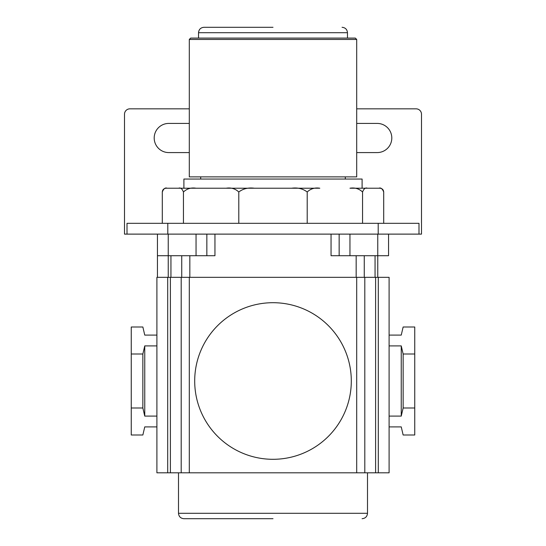 <?xml version="1.0" encoding="UTF-8"?>
<svg xmlns="http://www.w3.org/2000/svg" width="546" height="546" viewBox="0 0 546 546"><rect width="100%" height="100%" fill="white"/><g stroke="black" fill="none" stroke-linecap="round" stroke-linejoin="round"><path stroke-width="0.82" d="M196.028 188.22L319.799 188.22C314.878 187.428 310.681 188.691 307.207 192.001C302.88 188.684 297.693 187.421 291.646 188.22L254.354 188.22C248.287 187.428 243.1 188.691 238.793 192.001C235.292 188.684 231.095 187.421 226.201 188.22L196.034 188.22C191.114 187.428 186.916 188.691 183.442 192.001C182.105 188.684 180.501 187.421 178.631 188.22L167.11 188.22C165.226 187.428 163.629 188.691 162.299 192.001L162.299 223.321M189.298 108.838L129.9 108.838A5.399 5.399 0 0 0 124.502 114.237L124.502 234.118L127.006 234.118L127.006 223.321L418.994 223.321L418.994 234.118L421.498 234.118L421.498 114.237A5.399 5.399 0 0 0 416.1 108.838L356.702 108.838M183.442 192.001L183.442 223.321M238.793 192.001L238.793 223.321M307.207 192.001L307.207 223.321M378.89 188.22C380.76 187.421 382.364 188.684 383.702 192.001C383.476 189.701 382.214 188.445 379.92 188.22L349.966 188.22C354.859 187.421 359.056 188.684 362.558 192.001L362.558 223.321M183.9 188.22L183.9 179.04L362.1 179.04L362.1 188.22L367.369 188.22C365.486 187.428 363.882 188.691 362.558 192.001M167.11 188.22L166.08 188.22C163.786 188.445 162.524 189.701 162.299 192.001M196.034 188.22L178.631 188.22M356.702 176.877L189.298 176.877L189.298 39.448L356.702 39.448L356.702 176.877M356.702 39.448L355.35 38.097L190.65 38.097L189.298 39.448M273 27.3L203.931 27.3C200.655 27.621 198.853 29.423 198.532 32.699L347.468 32.699C347.147 29.423 345.345 27.621 342.069 27.3M383.702 192.001L383.702 223.321M127.006 234.118L418.994 234.118M157.439 255.719L157.439 234.118L157.439 277.32L157.439 255.719L170.939 255.719L170.939 277.32M156.9 277.32L156.9 472.802L156.9 277.32L170.4 277.32L170.4 472.802L389.1 472.802L389.1 277.32L389.1 345.898L401.249 345.898L401.249 416.1L389.1 416.1L389.1 345.898M389.1 277.32L170.4 277.32M214.953 234.118L214.953 255.719L170.939 255.719M206.852 234.118L206.852 255.719M388.561 255.719L388.561 234.118L388.561 255.719L377.757 255.719L377.757 277.32M331.047 234.118L331.047 255.719L364.257 255.719L364.257 277.32M377.757 234.118L377.757 255.719L364.257 255.719M339.148 234.118L339.148 255.719M181.743 255.719L181.743 277.32M189.298 123.423L168.782 123.423A14.578 14.578 0 0 0 154.197 138.001A14.578 14.578 0 0 0 168.782 152.58L189.298 152.58M356.702 152.58L377.218 152.58A14.578 14.578 0 0 0 391.803 138.001A14.578 14.578 0 0 0 377.218 123.423L356.702 123.423M156.9 472.802L170.4 472.802M156.9 335.101L144.751 335.101L142.861 326.999L131.252 326.999L131.252 353.999L142.861 353.999L144.751 345.898L144.751 416.1L142.861 407.998L131.252 407.998L131.252 434.998L142.861 434.998L144.751 426.897L156.9 426.897M144.751 345.898L156.9 345.898M156.9 416.1L144.751 416.1M131.252 353.999L131.252 407.998M142.861 353.999L142.861 407.998M181.197 277.32L181.197 472.802M364.803 277.32L364.803 472.802M389.1 416.1L389.1 472.802M401.249 345.898L403.139 353.999L414.748 353.999L414.748 326.999L403.139 326.999L401.249 335.101L389.1 335.101M389.1 426.897L401.249 426.897L403.139 434.998L414.748 434.998L414.748 407.998L403.139 407.998L401.249 416.1M414.748 353.999L414.748 407.998M403.139 353.999L403.139 407.998M351.303 380.999A78.303 78.303 0 0 1 273 459.302A78.303 78.303 0 0 1 194.697 380.999A78.303 78.303 0 0 1 273 302.702A78.303 78.303 0 0 1 351.303 380.999M273 518.7L183.9 518.7C180.617 518.379 178.822 516.577 178.501 513.301L178.501 472.802M378.201 234.118L378.201 223.321M168.243 234.118L168.243 277.32M196.048 234.118L196.048 255.719M167.799 234.118L167.799 223.321M349.952 234.118L349.952 255.719M189.837 255.719L189.837 277.32M356.163 255.719L356.163 277.32M375.061 255.719L375.061 277.32M167.697 277.32L167.697 472.802M189.298 277.32L189.298 472.802M356.702 277.32L356.702 472.802M375.6 277.32L375.6 472.802M378.303 277.32L378.303 472.802M367.499 472.802L367.499 513.301L178.501 513.301M200.696 179.04L200.696 176.877M345.304 179.04L345.304 176.877M198.532 38.097L198.532 32.699M347.468 38.097L347.468 32.699M367.499 513.301C367.178 516.577 365.383 518.379 362.1 518.7"/></g></svg>

